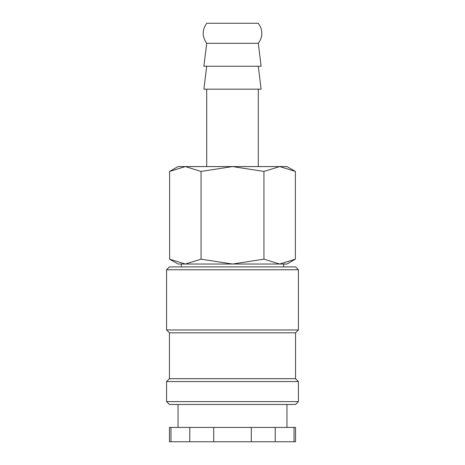 <?xml version="1.0" encoding="UTF-8"?>
<svg xmlns="http://www.w3.org/2000/svg" width="465" height="465" viewBox="0 0 465 465"><rect width="100%" height="100%" fill="white"/><g stroke="black" fill="none" stroke-linecap="round" stroke-linejoin="round"><path stroke-width="0.7" d="M298.425 269.764L295.56 266.898L169.44 266.898L166.575 269.764L166.575 329.958L169.44 332.824L169.44 378.69L166.575 381.556L166.575 401.621L169.44 404.486L295.56 404.486L298.425 401.621L298.425 381.556L295.56 378.69L295.56 332.824L298.425 329.958L298.425 269.764L166.575 269.764M286.963 427.416L286.963 404.486M178.037 404.486L178.037 427.416M170.969 427.416L169.44 427.416L169.44 441.75L189.767 441.75L189.767 427.416L170.969 427.416L170.969 441.75M294.031 441.75L295.56 441.75L295.56 427.416L275.233 427.416L275.233 441.75L294.031 441.75L294.031 427.416M283.697 266.898L283.697 264.033L279.668 264.033L286.963 264.033L295.385 259.168L279.668 264.033L263.946 259.168L232.5 264.033L279.668 264.033M185.332 264.033L232.5 264.033L201.054 259.168L185.332 264.033L169.615 259.168L178.037 264.033L185.332 264.033L181.304 264.033L181.304 266.898M295.385 171.434L286.963 166.575L279.668 166.575L295.385 171.434L295.385 259.168M178.037 166.575L169.615 171.434L185.332 166.575L232.5 166.575L263.946 171.434L279.668 166.575L232.5 166.575L201.054 171.434L185.332 166.575L178.037 166.575M206.704 43.315L258.296 43.315C261.975 38.386 262.76 33.032 260.644 27.255L258.296 23.25L206.704 23.25C202.031 29.934 202.031 36.625 206.704 43.315L203.885 66.245L261.115 66.245L258.296 43.315M206.704 66.245L203.885 89.175L261.115 89.175L258.296 66.245M258.296 166.575L258.296 89.175M206.704 89.175L206.704 166.575M201.054 259.168L201.054 171.434M169.615 259.168L169.615 171.434M263.946 259.168L263.946 171.434M213.702 427.416L213.702 441.75L251.298 441.75L251.298 427.416L189.767 427.416M251.298 441.75L275.233 441.75M189.767 441.75L213.702 441.75M251.298 427.416L275.233 427.416M166.575 401.621L298.425 401.621M166.575 381.556L298.425 381.556M169.44 378.69L295.56 378.69M169.44 332.824L295.56 332.824M166.575 329.958L298.425 329.958"/></g></svg>
